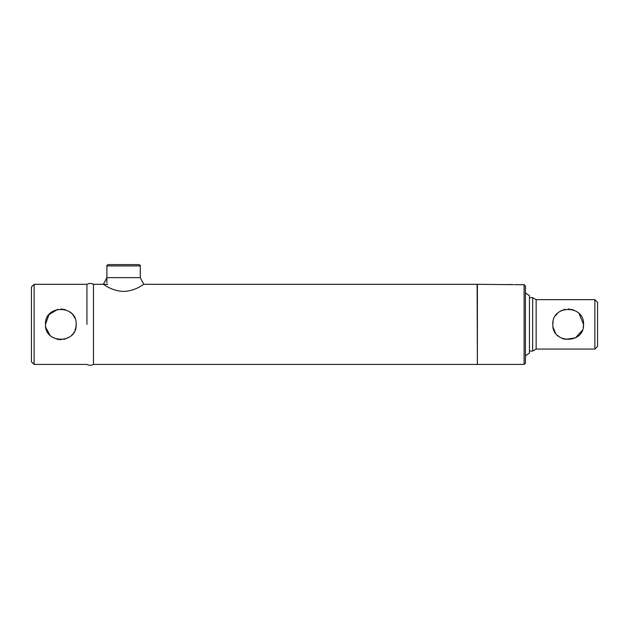 <?xml version="1.0" encoding="UTF-8"?>
<svg xmlns="http://www.w3.org/2000/svg" width="629" height="629" viewBox="0 0 629 629"><rect width="100%" height="100%" fill="white"/><g stroke="black" fill="none" stroke-linecap="round" stroke-linejoin="round"><path stroke-width="0.94" d="M75.85 327.536L76.18 324.367C77.139 344.189 44.51 344.165 45.469 324.367L45.477 324.902M45.547 325.916L45.768 327.371M45.775 327.434L49.974 335.233M52.278 337.12L57.805 339.424L61.092 339.715M63.828 339.424L69.371 337.12M71.69 335.218L72.681 334.117M73.585 332.906L73.947 332.34M74.977 330.327L75.802 327.725M86.928 324.367L86.928 284.316L86.928 324.367M74.969 318.392L73.915 316.348M73.577 315.821L72.681 314.618M71.682 313.509L69.418 311.646M65.251 309.665L60.832 309.012M57.805 309.311L48.96 314.618L45.469 324.367C44.517 304.53 77.155 304.585 76.18 324.367M34.123 284.316L34.123 364.419L31.45 361.754L31.45 286.981L34.123 284.316L86.928 284.316C89.106 283.176 91.284 283.176 93.469 284.316L93.469 364.419L93.469 284.316L107.74 284.316M477.387 364.152L477.12 284.316L143.797 284.316L140.267 277.641L106.883 277.641L103.345 284.316M594.877 299.663L597.55 302.337L597.55 346.398L594.877 349.064L594.877 299.663L536.136 299.663L532.661 297.666L529.461 297.666M553.127 321.317L552.82 324.367C551.877 304.554 584.467 304.53 583.531 324.367L579.002 313.478M577.917 312.503L576.722 311.614M574.143 310.223L571.242 309.326M569.725 309.091L568.176 309.012M565.117 309.319L563.623 309.704M562.208 310.223L559.59 311.638M557.341 313.494L555.462 315.758M594.877 349.064L536.136 349.064L536.136 299.663M583.217 327.45L583.531 324.367C584.483 344.197 551.877 344.181 552.82 324.367M553.127 327.426L555.478 332.993M557.341 335.241L559.606 337.105M562.208 338.512L563.631 339.031M565.117 339.416L575.496 337.867L582.32 330.351M536.136 349.064L532.661 351.068L532.661 297.666M524.114 364.419L524.114 284.67L525.451 286.022L525.451 363.082L524.114 364.419L477.387 364.419L477.387 284.316L513.728 284.654M509.86 284.371L510.371 284.426M511.809 284.56L512.721 284.615M524.114 284.67L514.774 284.67M108.219 264.581L138.93 264.581C140.243 265.281 140.692 265.721 140.267 265.918L106.883 265.918C106.545 265.595 106.985 265.147 108.219 264.581M525.451 355.747L529.461 353.073L529.461 295.661L525.451 292.988M123.575 291.424C135.667 291.117 143.931 283.844 143.797 284.316C143.899 283.86 135.691 291.109 123.575 291.424C111.459 291.109 103.219 283.844 103.345 284.316C103.242 283.852 111.467 291.109 123.575 291.424M477.12 364.419L93.469 364.419C91.284 365.559 89.106 365.559 86.928 364.419L34.123 364.419M532.661 351.068L529.461 351.068M106.883 265.918L106.883 282.901M140.267 265.918L140.267 277.641"/></g></svg>

